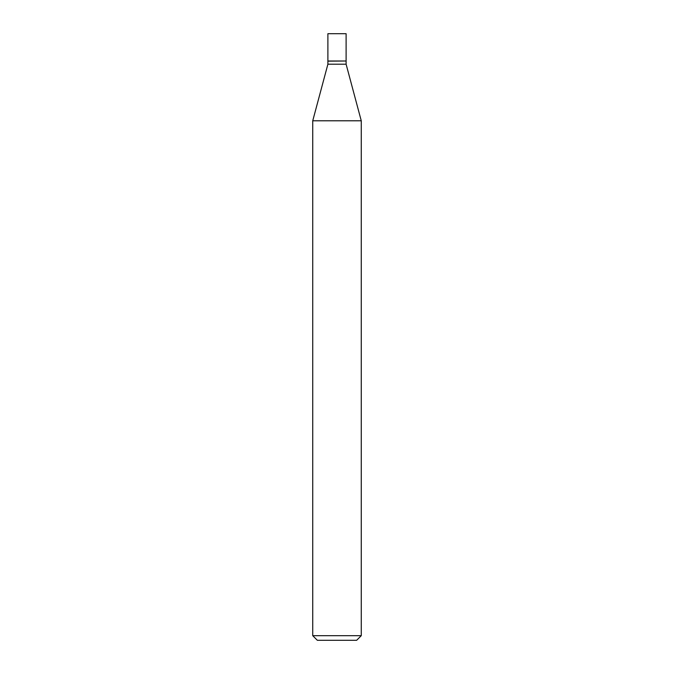 <?xml version="1.0" encoding="UTF-8"?>
<svg xmlns="http://www.w3.org/2000/svg" width="674" height="674" viewBox="0 0 674 674"><rect width="100%" height="100%" fill="white"/><g stroke="black" fill="none" stroke-linecap="round" stroke-linejoin="round"><path stroke-width="1.01" d="M346.107 33.7L327.893 33.7L327.893 61.005L346.107 61.005L346.107 33.7M345.956 61.005L327.893 61.157L327.893 64.207L312.736 120.789L312.736 635.675L361.264 635.675L356.647 640.3L317.353 640.3L312.736 635.675M346.107 61.157L346.107 64.207L327.893 64.207M346.107 64.207L361.264 120.789L312.736 120.789M361.264 120.789L361.264 635.675"/></g></svg>
